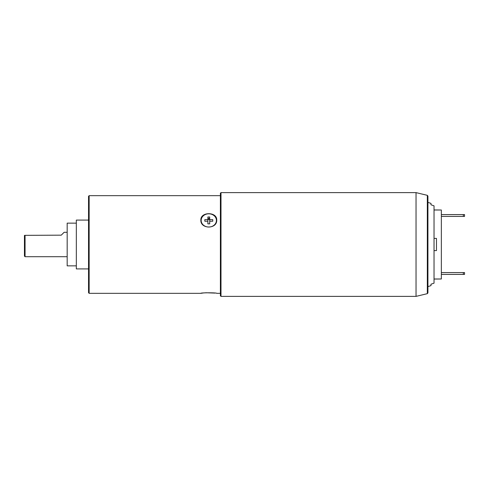 <?xml version="1.0" encoding="UTF-8"?>
<svg xmlns="http://www.w3.org/2000/svg" width="489" height="489" viewBox="0 0 489 489"><rect width="100%" height="100%" fill="white"/><g stroke="black" fill="none" stroke-linecap="round" stroke-linejoin="round"><path stroke-width="0.73" d="M441.286 210.007L434.03 209.934M434.03 278.993L441.353 278.993L441.353 210.007L434.03 210.007M427.924 202.379L430.98 203.381L430.98 204.793L434.03 205.826L434.03 283.174L430.98 284.207L430.98 285.619L427.924 286.621M434.03 238.394L436.469 238.394L436.469 250.606L434.03 250.606M441.286 278.993L434.03 279.066M427.331 293.663L427.924 292.911L427.924 196.089L427.331 195.337L416.035 192.617L416.035 296.383L427.331 293.663L427.331 195.337M220.997 192.617L220.386 193.228L220.386 295.772L220.997 296.383L220.997 192.617L416.035 192.617M220.386 195.667L89.151 195.667L89.151 293.333L200.857 293.333C200.368 292.63 217.214 292.63 216.725 293.333L220.386 293.333M200.857 220.087C200.368 211.572 217.214 211.572 216.725 220.087C217.214 229.304 200.368 229.304 200.857 220.087M215.117 293.094L206.144 292.758M205.673 292.783L205.27 292.813M204.139 292.905L203.455 292.978M202.825 293.052L200.857 293.333M89.151 293.333L88.54 292.722L88.54 196.278L89.151 195.667M88.54 268.913L76.333 268.913L76.333 220.087L88.54 220.087M76.333 265.863L67.176 265.863L67.176 223.137L76.333 223.137M67.176 232.293L64.126 232.293L61.253 235.166L64.126 232.293M67.176 256.707L25.061 256.707L25.061 235.343L61.253 235.166L25.061 235.343M25.061 256.707L24.45 256.095L24.45 235.343M200.863 220.392A7.934 6.87 180 0 1 206.676 214.072M210.912 214.072A7.934 6.87 180 0 1 216.719 220.392M201.162 220.417A7.628 6.608 180 0 1 208.791 213.809A7.628 6.608 180 0 1 216.419 220.417A7.628 6.608 180 0 1 208.791 227.03A7.628 6.608 180 0 1 201.162 220.417M207.874 219.628L207.874 216.982L209.708 216.982L209.708 219.628L212.758 219.628L212.758 221.211L209.708 221.211L209.708 223.858L207.874 223.858L207.874 221.211L204.824 221.211L204.824 219.628L207.874 219.628L207.874 221.211M209.708 219.482L207.874 219.482M207.874 219.268A3.356 2.91 180 0 1 209.708 219.268M209.708 218.277L207.874 218.277M209.708 219.628L209.708 221.211M212.758 221.211L212.024 221.272M209.708 223.858L209.708 223.351M207.874 223.858L207.874 223.351M205.563 221.272L204.824 221.211M463.327 214.592L464.55 214.592L464.55 216.419L463.327 216.419L463.327 214.592L441.353 214.592M441.353 216.419L463.327 216.419M463.327 272.581L464.55 272.581L464.55 274.408L463.327 274.408L463.327 272.581L441.353 272.581M441.353 274.408L463.327 274.408M220.997 296.383L416.035 296.383"/></g></svg>
